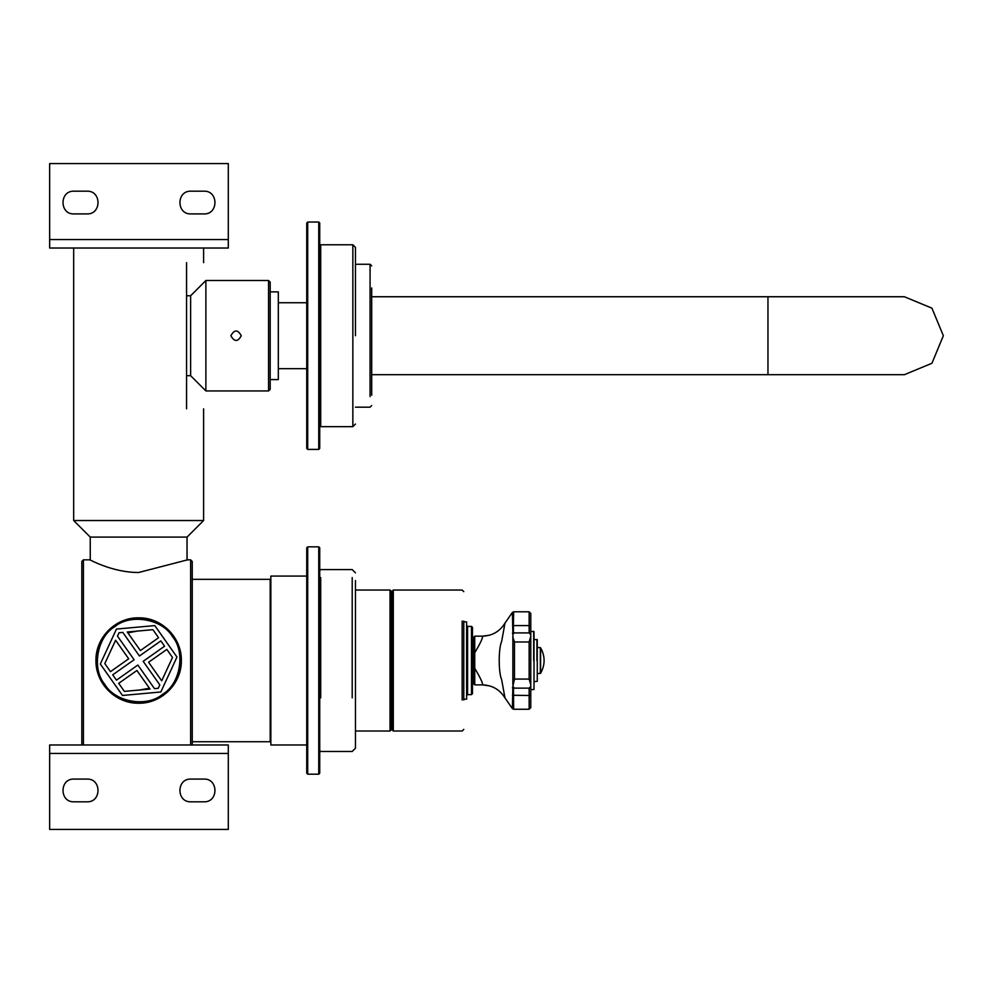 <?xml version="1.0" encoding="UTF-8"?>
<svg xmlns="http://www.w3.org/2000/svg" width="993" height="993" viewBox="0 0 993 993"><rect width="100%" height="100%" fill="white"/><g stroke="black" fill="none" stroke-linecap="round" stroke-linejoin="round"><path stroke-width="1.49" d="M83.424 744.973L83.424 559.841L83.424 744.973M81.811 744.973L81.811 561.467L81.811 744.973M190.619 744.973L190.619 559.841L190.619 744.973M181.359 660.531C181.744 683.606 161.673 703.64 138.648 703.243C115.61 703.64 95.551 683.606 95.936 660.531C95.551 637.444 115.61 617.41 138.648 617.82C161.673 617.41 181.744 637.444 181.359 660.531L181.222 657.155M192.245 561.467L190.619 559.841L187.528 559.841L138.648 572.502C112.209 572.551 89.407 559.344 89.767 559.841L83.424 559.841L81.811 561.467M192.245 744.973L192.245 561.467L192.245 744.973M181.359 660.593L180.565 668.748M180.527 668.885L178.082 676.928M178.057 677.003L168.872 690.706M168.822 690.756L155.119 699.928M155.02 699.978L146.952 702.423M138.648 703.243L122.263 699.978M95.936 660.531L99.226 644.097L108.448 630.319M155.107 621.109L168.847 630.332M192.245 579.329L270.195 579.329L270.195 741.721L192.245 741.721M186.56 262.636C208.828 262.636 208.828 262.636 186.56 262.636L186.56 408.806C208.828 408.806 208.828 408.806 186.56 408.806M90.251 560.077L90.251 537.101L73.681 520.531L73.681 248.027M187.044 560.077L187.044 537.101L90.251 537.101M187.044 537.101L203.602 520.531L73.681 520.531M230.885 335.721C234.36 329.415 237.823 329.415 241.287 335.721C237.823 342.026 234.36 342.026 230.885 335.721M270.195 282.124L270.195 389.318L270.195 282.124L268.569 280.51L268.569 390.944L205.886 390.944L190.619 375.677L186.56 375.677M268.569 280.51L205.886 280.51L205.886 390.944M205.886 280.51L190.619 295.765L190.619 375.677M180.875 660.742C180.751 656.547 180.751 656.547 180.875 660.742C182.861 639.852 159.761 616.516 138.859 618.304C117.981 616.305 94.633 639.418 96.42 660.32C94.434 681.198 117.534 704.534 138.437 702.746C159.314 704.745 182.65 681.632 180.875 660.742M127.874 632.851L138.797 630.828M149.422 688.211L138.499 690.234M190.941 801.81C176.282 802.443 176.282 778.45 190.941 779.083C176.282 778.45 176.282 802.443 190.941 801.81L203.937 801.81C218.597 802.443 218.597 778.45 203.937 779.083C218.597 778.45 218.597 802.443 203.937 801.81M190.941 779.083L203.937 779.083M74.016 801.81C59.357 802.443 59.357 778.45 74.016 779.083C59.357 778.45 59.357 802.443 74.016 801.81L86.999 801.81C101.658 802.443 101.658 778.45 86.999 779.083C101.658 778.45 101.658 802.443 86.999 801.81M74.016 779.083L86.999 779.083M49.65 829.428L228.291 829.428L228.291 744.973L49.65 744.973L49.65 829.428M86.999 191.19C101.658 190.557 101.658 214.55 86.999 213.917C101.658 214.55 101.658 190.557 86.999 191.19L74.016 191.19C59.357 190.557 59.357 214.55 74.016 213.917C59.357 214.55 59.357 190.557 74.016 191.19M86.999 213.917L74.016 213.917M203.937 191.19C218.597 190.557 218.597 214.55 203.937 213.917C218.597 214.55 218.597 190.557 203.937 191.19L190.941 191.19C176.282 190.557 176.282 214.55 190.941 213.917C176.282 214.55 176.282 190.557 190.941 191.19M203.937 213.917L190.941 213.917M228.291 163.572L49.65 163.572L49.65 248.027L228.291 248.027L228.291 163.572M110.471 671.653L104.799 663.597L115.598 640.237L128.693 658.806L110.471 671.653M176.977 657.043L154.796 625.59L116.466 629.066L100.318 664.007L122.499 695.46L160.829 691.984L176.977 657.043M158.582 637.729L140.373 650.564L127.278 632.007L152.91 629.674L158.582 637.729M158.235 688.31L154.498 688.645L137.866 665.049L116.466 680.143L112.718 674.83L134.117 659.749L117.484 636.153L119.061 632.752L122.797 632.404L139.43 656.001L160.829 640.907L164.577 646.22L143.178 661.313L159.811 684.897L158.235 688.31M124.386 691.376L118.701 683.333L136.922 670.486L150.017 689.055L124.386 691.376M172.497 657.453L161.698 680.813L148.602 662.244L166.824 649.41L172.497 657.453M172.497 636.662C185.815 652.339 180.316 684.078 162.504 694.368C146.827 707.686 115.089 702.2 104.799 684.388C91.48 668.711 96.966 636.972 114.778 626.682C130.468 613.364 162.194 618.85 172.497 636.662M320.702 244.774L352.85 244.774L352.85 426.667L320.702 426.667L320.702 244.774L319.721 245.755M355.457 335.721L355.457 247.369L352.85 244.774M270.195 379.574L278.313 379.574L278.313 291.868L270.195 291.868M371.692 287.97L371.692 395.202M319.721 750.497L320.702 751.478L352.205 751.478L355.457 748.225L355.457 580.557M392.322 660.531L392.322 591.021L392.322 730.029L393.29 731.009L393.29 590.041L393.29 660.531M463.781 699.991L463.781 621.059M270.841 744.105L270.841 576.077L306.738 576.077M355.457 731.009L390.05 731.009L391.019 730.029L391.019 591.021L390.05 590.041L390.05 730.277M767.961 335.721L767.961 296.746L767.961 374.696L371.692 374.696M371.692 296.746L904.375 296.746L931.93 308.165L943.35 335.721L931.93 363.277L904.375 374.696L767.961 374.696M463.781 621.879L466.623 621.879L466.623 699.184L463.781 699.184M472.469 660.531L472.469 693.66L472.469 627.402L471.489 626.422L471.489 694.628L472.469 693.66M466.623 625.453L467.591 626.422L467.591 694.628L471.489 694.628M307.706 546.845L306.738 547.813L306.738 773.237L307.706 774.205L307.706 546.845L318.753 546.845L318.753 773.969M307.706 774.205L318.753 774.205L319.721 773.237L319.721 547.813L318.753 546.845M307.706 222.035L306.738 223.015L306.738 448.426L307.706 449.407L307.706 222.035L318.753 222.035L318.753 449.407L319.721 448.426L319.721 223.015L318.753 222.035M482.449 684.885C483.132 683.668 480.562 678.132 474.741 668.289L473.922 668.028L473.922 684.078L474.741 684.885L474.741 668.289L473.922 668.028L473.922 653.022L474.741 652.761C480.55 642.955 483.119 637.432 482.449 636.165M473.922 636.972L473.922 653.022L474.741 652.761L474.741 636.165L473.922 636.972M474.741 668.289L474.741 652.761M473.922 660.531L473.922 668.041M530.684 687.032L529.145 688.137L514.461 688.137L512.872 686.337L514.461 679.063L529.145 679.063L529.145 641.987L514.461 641.987L512.947 637.456L512.947 634.03L514.461 632.913L529.145 632.913L530.771 634.788L530.771 707.624L529.145 709.25L529.145 695.472L530.771 694.318M530.771 684.723L529.145 679.063M530.771 636.327L529.145 641.987M512.872 634.713L512.413 612.396L513.654 611.8L513.406 625.578L529.145 625.578L529.145 611.8L530.771 613.426L530.771 634.788M474.741 684.885L482.437 684.885C492.292 685.22 499.802 689.576 504.99 697.955L512.413 708.654L512.872 686.337M530.771 686.511L529.145 688.137L513.48 688.137L513.654 709.25L512.413 708.654M514.461 688.137L512.45 687.764M512.872 684.636L512.872 636.414M512.413 612.396L504.99 623.095C499.802 631.474 492.292 635.843 482.437 636.165L489.313 635.235M504.978 623.095L501.664 641.354C498.399 648.541 498.412 672.559 501.664 679.696L504.978 697.955M512.475 625.776L513.406 625.578L513.48 632.913L529.145 632.913L530.684 634.018M512.45 633.286L514.461 632.913M540.602 673.254L540.602 673.254C545.256 664.776 545.256 656.286 540.602 647.796C545.256 656.286 545.256 664.776 540.602 673.254L540.602 647.796M539.224 673.415L540.329 673.415L540.329 647.635L539.224 647.635M534.011 639.418L537.263 639.74L537.263 681.31L534.011 681.645M530.771 631.3L534.011 631.622L534.011 689.44L530.771 689.763M49.65 753.426L228.291 753.426M228.291 239.574L49.65 239.574M355.457 264.262L370.066 264.262L370.066 396.592M320.702 697.856L320.702 577.591M352.205 577.591L352.205 697.856M462.155 621.059L462.155 699.991M514.473 641.987L514.473 679.063M529.145 632.913L529.145 625.578L530.771 626.744M512.475 695.274L529.145 695.472L529.145 688.137M536.94 660.531C536.94 687.752 536.94 687.752 536.94 660.531L536.94 639.418M533.688 660.531L533.688 631.3M203.602 520.531L203.602 408.806M203.602 248.027L203.602 262.636M270.195 389.318L268.569 390.944M190.619 295.765L186.56 295.765M270.195 735.23L270.841 737.178M270.841 583.872L270.195 585.82M320.702 426.667L319.721 425.687M352.85 426.667L355.457 424.073M306.738 302.753L278.313 302.753M306.738 368.688L278.313 368.688M371.692 405.554L370.066 407.18L355.457 407.18M370.066 264.262L371.692 265.888M355.457 572.824L352.205 569.585L320.702 569.585L319.721 570.553M463.781 591.667L462.155 590.041L393.29 590.041L392.322 591.021M393.29 731.009L462.155 731.009L463.781 729.383M270.841 744.973L306.738 744.973M355.457 590.041L390.05 590.041M391.019 722.234L392.322 722.234M391.019 598.816L392.322 598.816M474.083 639.74L472.469 638.114M474.083 681.31L472.469 682.936M467.591 694.628L466.623 695.609M467.591 626.422L471.489 626.422M307.706 449.407L318.753 449.407M474.741 636.165L482.437 636.165M482.437 684.885L489.313 685.815M513.654 709.25L529.145 709.25M513.654 611.8L529.145 611.8M537.263 647.535L539.224 647.535M537.263 673.515L539.224 673.515"/></g></svg>
